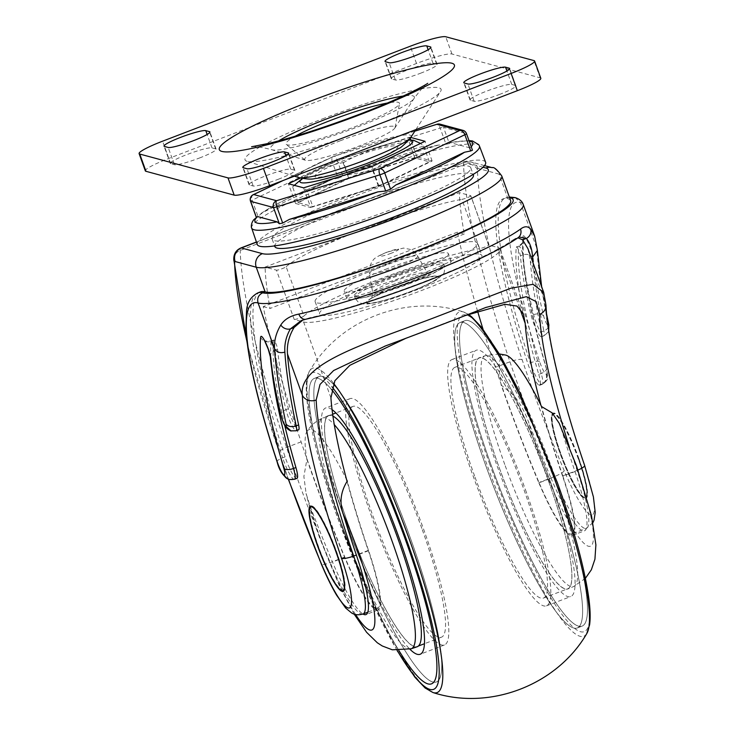 <?xml version="1.0" encoding="UTF-8"?>
<svg xmlns="http://www.w3.org/2000/svg" width="735" height="735" viewBox="0 0 735 735"><rect width="100%" height="100%" fill="white"/><g stroke="black" fill="none" stroke-linecap="round" stroke-linejoin="round"><path stroke-width="0.55" stroke-dasharray="3.67 2.76" d="M517.954 237.791L516.181 238.627A134.542 16.115 160.2 0 1 423.976 282.13A134.542 16.115 160.2 0 1 306.826 318.889A7.91 5.834 -102.2 0 1 305.843 319.229M509.575 197.651A221.602 37.2 -111 0 0 505.533 197.908A221.602 37.2 -111 0 0 530.348 362.851A18.991 3.188 -111 0 0 531.24 365.433A18.991 3.188 -111 0 0 541.41 384.194L541.86 384.313A18.991 3.188 -111 0 0 542.274 384.304A18.991 3.188 -111 0 0 541.18 373.499A253.263 42.52 69 0 1 518.717 246.335A5.274 0.882 69 0 1 518.882 245.977A5.274 0.882 69 0 1 521.822 251.186A5.274 0.882 69 0 1 522.815 254.981A237.433 39.855 -111 0 0 533.647 314.709A14.507 2.435 -111 0 0 535.723 321.48A14.507 2.435 -111 0 0 543.496 335.812C547.759 333.681 549.302 330.291 548.135 325.633A6.597 1.112 69 0 1 544.589 319.109A6.597 1.112 69 0 1 543.643 316.032A229.522 38.532 69 0 1 533.169 258.297A13.193 2.214 -111 0 0 527.969 242.265A13.193 2.214 -111 0 0 522.925 236.679A261.173 43.843 -111 0 0 546.087 367.822A11.08 1.856 69 0 1 546.482 374.133L546.032 374.005A11.08 1.856 69 0 1 540.106 363.062A11.08 1.856 69 0 1 539.582 361.556A213.692 35.877 69 0 1 520.334 202.437A142.461 17.061 160.2 0 1 523.237 204.459M470.731 195.685A5.274 0.634 160.2 0 1 470.841 195.758A5.274 0.634 160.2 0 1 466.927 197.834A5.274 0.634 160.2 0 1 461.929 199.35L479.67 248.641A5.274 0.634 -19.8 0 0 484.668 247.116A5.274 0.634 -19.8 0 0 488.582 245.049A5.274 0.634 -19.8 0 0 488.472 244.975L470.731 195.685L459.357 192.616L376.789 224.267A105.528 12.633 160.2 0 1 461.929 199.35M294.211 319.449A5.274 0.634 -19.8 0 0 300.119 317.878A5.274 0.634 -19.8 0 0 303.904 316.032L286.163 266.741A5.274 0.634 160.2 0 1 282.369 268.587A5.274 0.634 160.2 0 1 276.461 270.168L294.211 319.449L303.601 321.994A105.528 12.633 160.2 0 0 421.743 290.426A105.528 12.633 160.2 0 0 500.02 249A105.528 12.633 160.2 0 0 497.871 247.511L488.472 244.975M389.513 277.27A47.49 5.687 160.2 0 1 443.637 263.736A47.49 5.687 160.2 0 1 408.412 282.378A47.49 5.687 160.2 0 1 354.279 295.902A47.49 5.687 160.2 0 1 389.513 277.27M387.933 276.838A55.401 6.633 160.2 0 1 451.088 261.054A55.401 6.633 160.2 0 1 409.992 282.8A55.401 6.633 160.2 0 1 346.837 298.585A55.401 6.633 160.2 0 1 387.933 276.838M385.269 269.451A55.401 6.633 160.2 0 1 448.423 253.658A55.401 6.633 160.2 0 1 407.328 275.404A55.401 6.633 160.2 0 1 344.173 291.198A55.401 6.633 160.2 0 1 385.269 269.451M417.912 289.388A86.271 10.327 160.2 0 1 319.569 313.974A86.271 10.327 160.2 0 1 383.56 280.108A86.271 10.327 160.2 0 1 481.903 255.532A86.271 10.327 160.2 0 1 417.912 289.388M413.474 277.067A86.271 10.327 160.2 0 1 315.131 301.653A86.271 10.327 160.2 0 1 379.131 267.788A86.271 10.327 160.2 0 1 477.465 243.202A86.271 10.327 160.2 0 1 413.474 277.067M392.462 209.098A105.528 12.633 -19.8 0 0 470.749 167.681A105.528 12.633 -19.8 0 0 350.448 197.752A105.528 12.633 -19.8 0 0 272.171 239.169A105.528 12.633 -19.8 0 0 392.462 209.098M473.404 175.077A105.528 12.633 -19.8 0 0 353.112 205.148A105.528 12.633 -19.8 0 0 274.835 246.565M344.513 588.827A44.844 7.525 -111 0 0 336.217 551.02A44.844 7.525 -111 0 0 313.211 507.187M311.236 506.737A44.844 7.525 -111 0 0 318.365 546.197A44.844 7.525 -111 0 0 343.346 590.49M309.591 508.583A45.643 7.662 -111 0 0 318.209 546.16A45.643 7.662 -111 0 0 340.884 590.223M343.383 591.298A45.643 7.662 -111 0 0 343.631 591.225A45.643 7.662 -111 0 0 336.382 551.066A45.643 7.662 -111 0 0 310.951 505.992A45.643 7.662 -111 0 0 310.721 506.112M560.226 453.467A44.844 7.525 69 0 1 553.097 414.007A44.844 7.525 69 0 1 578.087 458.291A44.844 7.525 69 0 1 585.207 497.76A44.844 7.525 69 0 1 560.226 453.467M560.713 453.284A44.844 7.525 69 0 1 553.584 413.823A44.844 7.525 69 0 1 578.564 458.107A44.844 7.525 69 0 1 585.694 497.567A44.844 7.525 69 0 1 560.713 453.284M578.73 458.153A45.643 7.662 69 0 1 585.979 498.312A45.643 7.662 69 0 1 560.557 453.238A45.643 7.662 69 0 1 553.299 413.079A45.643 7.662 69 0 1 578.73 458.153M578.243 458.337A45.643 7.662 69 0 1 585.492 498.495A45.643 7.662 69 0 1 560.07 453.431A45.643 7.662 69 0 1 552.812 413.263A45.643 7.662 69 0 1 578.243 458.337M284.684 425.234A253.263 42.52 69 0 1 273.457 340.369A5.274 0.882 69 0 1 273.622 340.011A5.274 0.882 69 0 1 275.809 343.328A5.274 0.882 69 0 1 277.554 349.015A237.433 39.855 -111 0 0 288.386 408.743A14.507 2.435 -111 0 0 290.463 415.514A14.507 2.435 -111 0 0 298.235 429.846A14.516 2.435 -111 0 0 298.603 429.856M296.177 430.793A14.516 2.435 69 0 1 295.801 430.774L298.235 429.846M260.263 291.942A221.602 37.2 -111 0 0 285.088 456.885A18.991 3.188 -111 0 0 285.979 459.467A18.991 3.188 -111 0 0 296.15 478.228L296.6 478.347A18.991 3.188 -111 0 0 297.013 478.338M546.087 367.822A7.91 3.491 163.8 0 1 546.408 368.41A7.91 3.491 163.8 0 1 541.18 373.499L538.755 374.427A253.263 42.52 69 0 1 516.292 247.263A5.274 0.882 69 0 1 516.457 246.914A5.274 0.882 69 0 1 519.397 252.123A5.274 0.882 69 0 1 520.389 255.909A237.433 39.855 69 0 0 531.221 315.637A14.507 2.435 69 0 0 536.1 329.243A14.507 2.435 69 0 0 541.07 336.74A14.516 2.435 69 0 0 541.438 336.759A14.516 2.435 69 0 0 541.447 331.807A369.337 62.006 69 0 1 530.339 260.934L527.932 248.65M464.777 315.719L406.133 338.173M301.249 320.57L309.711 317.786A131.905 15.793 -19.8 0 0 423.443 281.983A131.905 15.793 -19.8 0 0 513.296 239.729L516.181 238.627A7.91 7.258 -125.9 0 0 518.157 237.644M309.711 317.786L302.857 320.01M543.698 292.438L545.168 302.131L530.339 260.934M515.97 238.241L513.296 239.729M534.611 236.045L536.77 248.09L520.334 202.437L515.143 197.596M510.65 200.637A131.905 15.793 -19.8 0 0 507.958 198.772L510.384 197.834M538.755 374.427A18.991 3.188 69 0 1 539.848 385.241A18.991 3.188 69 0 1 539.435 385.25L538.985 385.122A18.991 3.188 69 0 1 527.923 363.779A221.602 37.2 69 0 1 503.098 198.845A221.602 37.2 69 0 1 507.958 198.772L499.083 174.131A131.905 15.793 160.2 0 1 501.775 175.996M286.163 266.741A105.528 12.633 160.2 0 1 347.655 235.439L265.087 267.099L276.461 270.168M477.585 311.171A300.744 50.485 69 0 1 457.464 232.15L464.281 233.987A274.366 46.057 69 0 1 459.357 192.616M464.281 233.987L270.011 308.47A274.366 46.057 69 0 1 265.087 267.099M347.655 235.439L376.789 224.267M483.042 167.24L464.75 162.297A21.104 3.546 -111 0 0 464.29 162.306A21.104 3.546 -111 0 0 463.601 164.796A300.744 50.485 -111 0 0 509.943 361.795A290.196 48.712 -111 0 0 520.674 392.536A290.196 48.712 -111 0 0 553.602 476.932A73.868 12.403 -111 0 0 586.374 528.391A73.868 12.403 -111 0 0 577.076 470.382L562.514 475.968A73.868 12.403 69 0 1 571.802 533.977A73.868 12.403 69 0 1 539.031 482.518A290.196 48.712 69 0 1 495.372 367.381A300.744 50.485 69 0 1 483.005 329.151M562.514 475.968A237.433 39.855 69 0 1 540.859 405.132M457.464 232.15L263.204 306.633A300.744 50.485 69 0 0 301.111 441.864A290.196 48.712 69 0 0 344.77 557.001A73.868 12.403 69 0 0 377.533 608.461A73.868 12.403 69 0 0 368.244 550.451A237.433 39.855 69 0 1 347.058 481.379M263.204 306.633L270.011 308.47M486.294 307.276L384.727 346.213M303.904 316.032A105.528 12.633 160.2 0 1 379.729 279.079A105.528 12.633 160.2 0 1 479.67 248.641M548.742 330.612L548.099 332.119L543.863 335.821A14.516 2.435 -111 0 1 543.496 335.812L541.07 336.74M545.995 305.365A10.556 9.279 -2.7 0 0 545.168 302.131A247.989 41.629 -111 0 0 584.343 465.09A63.311 10.63 69 0 1 592.144 514.867A63.311 10.63 69 0 1 564.223 470.703A279.64 46.948 69 0 1 532.489 389.385A279.64 46.948 69 0 1 522.153 359.755A290.196 48.712 69 0 1 477.438 169.684A10.556 1.773 69 0 1 478.007 168.434L499.083 174.131A10.556 10.327 105.1 0 0 492.128 167.663M537.377 250.369L536.77 248.09A377.257 63.329 -111 0 0 548.319 323.391A6.606 1.112 69 0 1 548.135 325.633M280.972 415.661A7.91 4.75 166.4 0 1 285.961 409.671A14.507 2.435 69 0 0 288.037 416.442A14.507 2.435 69 0 0 295.801 430.774L290.812 430.949M340.259 140.771A48.06 5.751 160.2 0 1 395.081 127.495A48.06 5.751 160.2 0 1 394.805 128.12A48.06 5.751 160.2 0 1 359.397 145.934A48.06 5.751 160.2 0 1 305.466 160.276A48.06 5.751 160.2 0 1 304.86 159.973A48.06 5.751 160.2 0 1 340.259 140.771M295.204 136.214A60.279 7.221 -19.8 0 0 286.301 144.427A60.279 7.221 -19.8 0 0 354.711 126.824A60.279 7.221 -19.8 0 0 399.463 103.69A60.279 7.221 -19.8 0 0 387.373 103.038M499.249 94.549A22.427 2.683 -19.8 0 0 515.878 85.747A22.427 2.683 -19.8 0 0 515.428 85.425L511.753 84.433A22.427 2.683 -19.8 0 0 488.407 90.478A22.427 2.683 -19.8 0 0 470.005 99.942A22.427 2.683 -19.8 0 0 470.464 100.263L474.139 101.255A22.427 2.683 -19.8 0 0 499.249 94.549M420.475 73.27A22.427 2.683 -19.8 0 0 437.104 64.469A22.427 2.683 -19.8 0 0 436.645 64.156L432.97 63.164A22.427 2.683 -19.8 0 0 409.634 69.2A22.427 2.683 -19.8 0 0 391.231 78.673A22.427 2.683 -19.8 0 0 391.691 78.985L395.366 79.977A22.427 2.683 -19.8 0 0 420.475 73.27M199.488 157.997A22.427 2.683 -19.8 0 0 216.127 149.196A22.427 2.683 -19.8 0 0 215.667 148.874L211.992 147.882A22.427 2.683 -19.8 0 0 188.656 153.927A22.427 2.683 -19.8 0 0 170.254 163.391A22.427 2.683 -19.8 0 0 170.713 163.712L174.388 164.704A22.427 2.683 -19.8 0 0 199.488 157.997M278.271 179.267A22.427 2.683 -19.8 0 0 294.9 170.465A22.427 2.683 -19.8 0 0 294.45 170.152L290.766 169.16A22.427 2.683 -19.8 0 0 267.43 175.196A22.427 2.683 -19.8 0 0 249.027 184.669A22.427 2.683 -19.8 0 0 249.487 184.99L253.162 185.983A22.427 2.683 -19.8 0 0 278.271 179.267M322.325 118.969A104.177 12.477 160.2 0 1 440.55 91.535A104.177 12.477 160.2 0 1 363.807 130.168A104.177 12.477 160.2 0 1 246.905 161.259A104.177 12.477 160.2 0 1 322.325 118.969M347.6 159.164A44.072 5.274 160.2 0 1 396.937 145.98A44.072 5.274 160.2 0 1 365.148 163.905A44.072 5.274 160.2 0 1 315.811 177.089A44.072 5.274 160.2 0 1 347.6 159.164M302.388 178.44A59.921 7.175 160.2 0 1 344.449 158.31A59.921 7.175 160.2 0 1 408.752 140.146M341.637 176.023L372.709 170.391L392.812 156.647M401.044 152.724L423.709 146.081L420.53 143.426M413.465 140.21L409.156 142.149C385.664 144.088 363.816 150.877 343.594 162.536L349.272 178.302L298.272 202.612L312.825 206.544L378.387 186.166L429.387 161.856L414.834 157.924L349.272 178.302M409.156 142.149L414.834 157.924M343.594 162.536C324.934 165.77 307.937 173.873 292.594 186.846L298.272 202.612M292.594 186.846L294.56 185.404M310.703 207.555L378.994 186.332L432.116 161.002L416.956 156.913L348.666 178.136L295.543 203.466L310.703 207.555L303.601 187.838L307.147 190.769L312.825 206.544M307.147 190.769L335.601 177.898M372.709 170.391L378.387 186.166M423.709 146.081L429.387 161.856M540.813 78.278A31.66 3.794 -19.8 0 0 540.17 77.827L451.942 54.004A31.66 3.794 -19.8 0 0 416.497 63.467L168.802 158.438A31.66 3.794 -19.8 0 0 145.319 170.86M446.016 144.29L438.143 145.144L349.832 172.596L342.988 176.308L337.154 160.092L440.173 128.065L446.016 144.29L449.351 143.601L443.517 127.385L466.385 133.559L472.228 149.775L470.078 147.91L450.022 142.581L468.994 140.587M469.187 141.129A115.772 13.864 -19.8 0 0 450.472 142.608L449.351 143.601M485.624 162.288A121.358 14.535 -19.8 0 0 406.391 176.363A121.358 14.535 -19.8 0 0 257.268 244.507M331.898 179.469L263.185 212.222L257.985 216.375L252.142 200.159L332.293 161.957L338.137 178.173L331.898 179.469A115.772 13.864 -19.8 0 0 263.185 212.222M256.313 217.128L257.581 216.568M257.985 216.375L256.487 217.854L256.249 217.183M338.137 178.173L342.988 176.308M410.764 137.445L409.864 137.197L341.573 158.429L300.468 178.017M432.116 161.002L425.023 141.295M378.994 186.332L371.892 166.615M295.543 203.466L288.442 183.75M348.666 178.136L341.573 158.429M416.956 156.913L410.929 140.174M410.231 138.226L409.864 137.197M513.425 395.108L501.178 385.066A291.777 48.979 69 0 0 505.79 398.039A291.777 48.979 69 0 0 538.893 482.895L551.039 478.237A291.777 48.979 69 0 1 528.437 421.789C524.937 411.94 519.93 403.046 513.425 395.108M417.149 646.754A123.811 20.782 69 0 1 348.298 524.45A123.811 20.782 69 0 1 328.508 415.551A123.811 20.782 69 0 1 332.937 416.102M411.196 648.794A123.581 20.745 69 0 1 342.464 526.719A123.581 20.745 69 0 1 322.711 418.013C315.967 421.026 310.74 425.464 307.028 431.316A117.664 19.753 69 0 0 306.908 459.55L303.877 476.455L306.082 493.497L309.894 505.579A291.777 48.979 -111 0 0 332.486 562.027A75.448 12.67 -111 0 0 362.98 614.037M307.028 431.316A117.664 19.753 69 0 1 346.589 479.615M421.835 528.447A123.581 20.745 -111 0 0 352.984 406.4A123.581 20.745 -111 0 0 372.627 515.152A123.581 20.745 -111 0 0 441.469 637.19A123.581 20.745 -111 0 0 421.835 528.447M397.543 537.754A123.581 20.745 -111 0 0 328.701 415.716A123.581 20.745 -111 0 0 348.344 524.468A123.581 20.745 -111 0 0 417.186 646.506A123.581 20.745 -111 0 0 397.543 537.754M332.073 409.643A131.905 22.142 -111 0 0 325.724 407.943A131.905 22.142 -111 0 0 346.69 524.018A131.905 22.142 -111 0 0 409.9 649.216M370.973 514.702A131.905 22.142 -111 0 0 444.445 644.962A131.905 22.142 -111 0 0 423.489 528.888A131.905 22.142 -111 0 0 350.007 398.636A131.905 22.142 -111 0 0 370.973 514.702M548.145 480.038A123.811 20.782 -111 0 0 479.293 357.743A123.811 20.782 -111 0 0 498.854 466.725A123.811 20.782 -111 0 0 567.934 588.937A123.811 20.782 -111 0 0 548.145 480.038A123.581 20.745 69 0 1 567.742 588.781A123.581 20.745 69 0 1 498.9 466.743A123.581 20.745 69 0 1 479.257 357.991A123.581 20.745 69 0 1 548.108 480.029M474.617 476.05A123.581 20.745 69 0 1 454.974 367.298A123.581 20.745 69 0 1 523.816 489.335A123.581 20.745 69 0 1 543.459 598.088A123.581 20.745 69 0 1 474.617 476.05M549.762 480.479A131.905 22.142 69 0 1 570.727 596.554A131.905 22.142 69 0 1 497.246 466.293A131.905 22.142 69 0 1 476.28 350.218A131.905 22.142 69 0 1 549.762 480.479M525.479 489.786A131.905 22.142 69 0 1 546.436 605.861A131.905 22.142 69 0 1 472.963 475.6A131.905 22.142 69 0 1 451.997 359.534A131.905 22.142 69 0 1 525.479 489.786M410.36 538.038A163.565 27.461 -111 0 0 319.247 376.522A163.565 27.461 -111 0 0 345.239 520.453A163.593 27.461 -111 0 0 436.369 681.997A163.593 27.461 -111 0 0 410.369 538.038A163.593 27.461 -111 0 0 319.238 376.495A163.593 27.461 -111 0 0 345.239 520.453A163.565 27.461 -111 0 0 436.36 681.97A163.565 27.461 -111 0 0 410.36 538.038M331.494 389.467A163.565 27.461 -111 0 0 314.387 378.387A163.565 27.461 -111 0 0 340.388 522.319A163.593 27.461 -111 0 0 398.967 650.64A163.565 27.461 -111 0 1 340.388 522.319A163.593 27.461 -111 0 1 314.378 378.36A163.593 27.461 -111 0 1 331.503 389.449M486.083 466.449A163.565 27.461 69 0 1 460.092 322.527A163.565 27.461 69 0 1 551.204 484.043A163.593 27.461 69 0 1 577.205 627.993A163.593 27.461 69 0 1 486.074 466.449A163.593 27.461 69 0 1 460.082 322.5A163.593 27.461 69 0 1 551.213 484.043A163.565 27.461 69 0 1 577.195 627.975A163.565 27.461 69 0 1 486.083 466.449M490.943 464.594A163.565 27.461 69 0 1 464.943 320.662A163.565 27.461 69 0 1 556.064 482.178A163.593 27.461 69 0 1 582.065 626.137A163.593 27.461 69 0 1 490.934 464.594A163.593 27.461 69 0 1 464.933 320.635A163.593 27.461 69 0 1 556.064 482.178A163.565 27.461 69 0 1 582.056 626.11A163.565 27.461 69 0 1 490.943 464.594M538.893 482.895A75.448 12.67 69 0 0 572.363 535.457A75.448 12.67 69 0 0 562.881 476.207L575.018 471.548A235.852 39.589 69 0 1 561.742 430.15L559.151 423.176M505.809 355.106A117.664 19.753 -111 0 0 501.178 385.066M575.018 471.548A75.448 12.67 69 0 1 584.509 530.799A75.448 12.67 69 0 1 551.039 478.237M562.881 476.207A235.852 39.589 69 0 1 541.557 406.565M306.908 459.55A291.777 48.979 -111 0 0 344.632 557.369A75.448 12.67 -111 0 0 378.102 609.94A75.448 12.67 -111 0 0 368.612 550.68A235.852 39.589 69 0 1 347.297 481.048M270.315 356.769A7.91 6.707 174.8 0 1 275.129 349.943A5.274 0.882 -111 0 0 274.127 346.157A5.274 0.882 -111 0 0 271.187 340.948A5.274 0.882 -111 0 0 271.031 341.297A253.263 42.52 -111 0 0 271.748 369.062M546.032 374.005A7.91 7.745 -74.9 0 1 541.41 384.194L538.985 385.122M362.961 614.047A73.868 12.403 69 0 1 330.199 562.587A290.196 48.712 69 0 1 297.271 478.191A290.196 48.712 69 0 1 286.54 447.45A300.744 50.485 69 0 1 240.189 250.451A21.104 3.546 69 0 1 240.878 247.961M344.77 557.001L330.199 562.587A10.556 1.984 -22.8 0 1 321.379 564.177M564.223 470.703A10.556 1.984 -22.8 0 1 553.602 476.932L539.031 482.518M388.493 263.553A25.67 3.078 -19.8 0 0 369.439 273.567A25.67 3.078 -19.8 0 0 398.71 266.309A25.67 3.078 -19.8 0 0 417.728 256.175A25.67 3.078 -19.8 0 0 388.493 263.553M391.213 253.253A10.079 1.204 160.2 0 1 379.921 256.267A10.079 1.204 160.2 0 1 387.198 252.169A10.079 1.204 160.2 0 1 398.48 249.156A10.079 1.204 160.2 0 1 391.213 253.253M410.047 291.712A37.862 4.539 -19.8 0 0 437.362 276.314A37.862 4.539 -19.8 0 0 394.971 287.642A37.862 4.539 -19.8 0 0 367.656 303.04A37.862 4.539 -19.8 0 0 410.047 291.712M394.236 281.193A29.032 3.473 160.2 0 1 427.301 272.85A29.032 3.473 160.2 0 1 405.793 284.316A29.032 3.473 160.2 0 1 372.682 292.521A29.032 3.473 160.2 0 1 394.236 281.193M408.945 283.857A47.49 5.687 -19.8 0 0 444.17 265.216A47.49 5.687 -19.8 0 0 390.037 278.749A47.49 5.687 -19.8 0 0 354.812 297.381A47.49 5.687 -19.8 0 0 408.945 283.857M394.842 287.606A38.514 4.612 160.2 0 1 437.968 276.084A38.514 4.612 160.2 0 1 410.176 291.749A38.514 4.612 160.2 0 1 367.059 303.27A38.514 4.612 160.2 0 1 394.842 287.606M294.579 479.275A18.991 3.188 69 0 1 294.175 479.284L293.724 479.156A18.991 3.188 69 0 1 283.554 460.395A18.991 3.188 69 0 1 282.663 457.813L285.088 456.885M288.993 479.404A7.91 7.745 105.1 0 0 293.724 479.156L296.15 478.228M522.925 236.679A7.91 7.405 5.7 0 1 523.513 240.262A7.91 7.405 5.7 0 1 518.717 246.335L516.292 247.263M519.636 307.974L497.871 247.511M539.582 361.556A7.91 2.067 -18.3 0 0 530.348 362.851L527.923 363.779M330.934 397.911L303.601 321.994M368.244 550.451L356.356 555.008M301.111 441.864L286.54 447.45A10.556 2.435 -18.7 0 0 279.034 452.521L279.034 452.521A10.556 2.435 -18.7 0 0 279.318 452.87A279.64 46.948 -111 0 0 288.497 479.257M477.438 169.684A10.556 9.38 -1.7 0 0 463.601 164.796L240.189 250.451A10.556 9.38 -1.7 0 0 233.767 259.363M522.153 359.755A10.556 2.435 -18.7 0 0 509.943 361.795L495.372 367.381M577.967 470.032A10.556 2.306 161.2 0 1 577.076 470.382A237.433 39.855 69 0 1 569.551 447.56M478.007 168.434A10.556 10.327 105.1 0 0 464.75 162.297L256.469 242.155M247.135 342.271A290.196 48.712 -111 0 0 279.318 452.87M541.438 336.759L543.863 335.821A14.516 2.435 -111 0 0 543.872 330.879L541.447 331.807M543.643 316.032A7.91 4.75 166.4 0 0 533.647 314.709L531.221 315.637M533.169 258.297A7.91 6.707 174.8 0 0 522.815 254.981L520.389 255.909M546.482 374.133A7.91 7.745 -74.9 0 1 541.86 384.313L539.435 385.25M548.255 327.424A7.91 5.32 -12.1 0 1 543.872 330.879A369.337 62.006 69 0 1 532.976 262.661M277.095 461.81A7.91 2.067 161.7 0 1 282.663 457.813A221.602 37.2 69 0 1 257.838 292.879M289.443 479.523A7.91 7.745 105.1 0 0 294.175 479.284L296.6 478.347M260.659 337.236A7.91 7.405 5.7 0 0 271.031 341.297L273.457 340.369M288.386 408.743L285.961 409.671A237.433 39.855 69 0 1 275.129 349.943L277.554 349.015M548.779 324.53A7.91 5.32 -12.1 0 0 548.319 323.391M278.629 140.89A76.458 9.16 -19.8 0 0 271.849 149.729A76.458 9.16 -19.8 0 0 357.651 126.916A76.458 9.16 -19.8 0 0 413.98 98.563A76.458 9.16 -19.8 0 0 403.129 96.074M515.428 85.425L509.52 69.035M436.645 64.156L430.747 47.757M215.667 148.874L209.769 132.484M294.45 170.152L288.543 153.753M298.925 177.585A60.224 7.212 160.2 0 1 342.528 153.137A60.224 7.212 160.2 0 1 410.874 137.28M168.802 158.438L162.591 141.184M416.497 63.467L410.286 46.222M451.942 54.004L445.732 36.75M540.17 77.827L533.959 60.582M253.162 185.983L246.951 168.728M249.487 184.99L243.276 167.736M290.766 169.16L285.933 155.728M211.992 147.882L207.16 134.459M170.713 163.712L164.502 146.458M174.388 164.704L168.177 147.45M432.97 63.164L428.137 49.732M391.691 78.985L385.48 61.74M395.366 79.977L389.155 62.732M474.139 101.255L467.929 84.001M470.464 100.263L464.254 83.009M511.753 84.433L506.911 71.01M251.673 228.052A121.045 14.498 160.2 0 1 400.419 160.083A121.045 14.498 160.2 0 1 479.45 146.044M438.143 145.144A115.772 13.864 -19.8 0 0 397.148 156.417A115.772 13.864 -19.8 0 0 349.832 172.596M470.078 147.91A115.772 13.864 -19.8 0 0 471.218 146.743M414.834 131.17L333.855 156.344L283.407 180.387M414.871 131.115L334.067 156.233A5.274 5.274 0 0 0 333.359 156.509A5.274 3.344 -115.5 0 1 333.855 156.344A5.274 1.81 -107.3 0 1 334.067 156.233A5.274 1.81 -107.3 0 1 337.154 160.092A5.274 0.634 -19.8 0 0 332.293 161.957A5.274 3.344 -115.5 0 1 333.359 156.509L282.653 180.681M440.035 124.151A5.274 5.163 105.1 0 1 443.517 127.385A5.274 0.634 -19.8 0 0 440.173 128.065A5.274 1.81 72.7 0 0 437.297 124.178M253.208 194.711A5.274 3.344 -115.5 0 0 252.142 200.159A5.274 0.634 -19.8 0 0 250.516 201.261M466.495 133.632A5.274 0.634 -19.8 0 0 466.385 133.559A5.274 5.163 105.1 0 0 462.903 130.325M328.508 415.551L322.711 418.013A123.581 20.745 69 0 1 334.278 424.637M355.584 614.534A91.948 15.435 69 0 1 320.644 539.196A91.948 15.435 69 0 1 309.894 505.579M504.77 464.492A123.581 20.745 69 0 1 485.247 355.694L485.247 355.694A123.581 20.745 69 0 1 553.979 477.778A123.581 20.745 69 0 1 573.732 586.484L573.732 586.484A123.581 20.745 69 0 1 504.77 464.492M586.76 633.607A173.699 29.161 69 0 1 487.002 464.786A173.699 29.161 69 0 1 463.427 311.943A173.699 29.161 69 0 1 468.186 314.479M489.758 464.272A169.5 28.454 69 0 1 466.495 315.058A169.5 28.454 69 0 1 557.24 482.5A169.5 28.454 69 0 1 580.503 631.714A169.5 28.454 69 0 1 489.758 464.272M433.016 692.554A173.699 29.161 69 0 1 340.287 521.032A173.699 29.161 69 0 1 309.692 370.89A173.699 29.161 69 0 1 333.552 383.293M397.258 650.548A169.5 28.454 69 0 1 339.202 521.997A169.5 28.454 69 0 1 332.146 386.968M561.742 430.15A91.948 15.435 69 0 1 575.799 465.292A91.948 15.435 69 0 1 588.423 546.243A91.948 15.435 69 0 1 539.196 455.406A91.948 15.435 69 0 1 528.437 421.789M368.612 550.68L356.466 555.338M344.632 557.369L332.486 562.027M488.582 245.049L470.841 195.758M386.849 252.179C378.295 255.817 373.766 258.481 373.261 260.162C372.02 259.786 367.684 271.169 369.439 273.567L372.682 292.521C372.103 297.675 371.506 299.862 370.881 299.071C368.878 299.209 376.972 295.396 395.164 287.642L413.961 281.137C421.173 278.583 435.46 275.965 432.869 276.755C430.912 275.57 432.483 278.583 427.301 272.85L417.728 256.175C416.717 253.814 414.127 251.535 409.946 249.349L403.515 248.072L386.849 252.179M443.637 263.736L444.17 265.216C444.804 270.526 444.427 273.438 443.067 273.962L438.712 278.253C435.708 280.54 427.889 284.914 410.369 291.749C397.442 296.664 386.013 300.257 376.072 302.544C369.246 303.95 364.973 304.391 363.265 303.867C359.332 302.25 359.433 304.731 354.812 297.381L354.279 295.902M451.088 261.054L448.423 253.658M315.131 301.653L319.569 313.974M470.749 167.681L473.175 174.434M343.631 591.225L343.144 591.409M553.097 414.007L553.584 413.823M585.492 498.495L585.979 498.312M539.848 385.241L542.274 384.304C549.413 379.306 546.959 378.056 547.722 375.778L546.408 368.41C529.044 307.349 521.418 264.637 523.513 240.262C524.542 240.731 522.998 242.633 518.882 245.977L516.457 246.914M523.458 314.093L500.02 249M509.355 197.035L503.098 198.845M377.533 608.461L367.803 612.191M485.523 307.57L385.526 345.909M592.961 522.585L586.374 528.391L571.802 533.977M484.54 165.614L471.043 161.966L464.29 162.306L256.414 242.008M263.681 339.533C264.269 339.267 263.488 342.051 271.187 340.948L273.622 340.011M301.488 320.478L304.52 319.321M552.812 413.263L553.299 413.079M585.207 497.76L585.694 497.567M310.951 505.992L310.464 506.185M272.171 239.169L274.605 245.922M477.465 243.202L481.903 255.532M346.837 298.585L344.173 291.198M288.313 479.192L279.034 452.521L247.419 344.513M546.647 314.268L541.667 286.788M395.081 127.495L399.463 103.69M394.805 128.12L413.98 98.563C420.907 89.33 425.482 84.268 427.687 83.367M515.878 85.747L509.667 68.493M437.104 64.469L430.894 47.224M216.127 149.196L209.916 131.942M294.9 170.465L288.69 153.22M415.845 129.617L440.55 91.535M305.466 160.276L271.849 149.729C261.596 147.129 254.843 146.146 251.6 146.761M294.312 185.33L293.118 186.35M294.423 176.17L246.905 161.259M249.027 184.669L242.816 167.415M170.254 163.391L164.043 146.146M391.231 78.673L385.021 61.418M470.005 99.942L463.794 82.697M304.86 159.973L286.301 144.427M348.519 173.037L397.359 156.307C413.493 151.3 427.724 147.404 440.054 144.63M260.833 213.591C274.927 203.999 298.97 192.469 332.964 179M354.178 614.138L339.359 585.767L320.001 538.755C314.185 522.594 309.545 507.508 306.082 493.497M352.984 406.4L335.932 412.941M332.661 414.191L328.701 415.716M444.445 644.962L420.163 654.269M499.368 353.958L485.247 355.694L479.293 357.743M454.974 367.298L479.257 357.991M546.436 605.861L570.727 596.554M319.247 376.522L314.387 378.387M460.092 322.527L464.943 320.662L460.082 322.5M577.205 627.993L582.065 626.137L577.195 627.975M397.084 650.539L367.5 592.291L339.092 521.923C312.559 448.616 299.522 384.01 309.692 370.89C339.598 319.321 406.721 293.587 463.427 311.943L468.461 314.378M585.391 578.335L573.732 586.484L567.934 588.937M319.238 376.495L314.378 378.36M451.997 359.534L476.28 350.218M543.459 598.088L567.742 588.781M350.007 398.636L325.724 407.943M441.469 637.19L424.417 643.731M418.353 646.056L417.186 646.506M572.363 535.457L584.509 530.799M378.102 609.94L365.956 614.589"/><path stroke-width="1.1" d="M520.518 229.1A7.91 7.258 -125.9 0 1 518.157 237.644C500.186 250.029 468.856 264.857 424.141 282.121C378.819 299.32 339.386 311.686 305.843 319.229A7.91 5.834 -102.2 0 1 298.851 314.084A142.461 17.061 -19.8 0 0 422.882 275.156A142.461 17.061 -19.8 0 0 520.518 229.1C524.542 225.994 527.932 226.022 530.688 229.182L534.648 236.137M274.605 245.922L274.835 246.565A105.528 12.633 -19.8 0 0 395.127 216.494A105.528 12.633 -19.8 0 0 473.404 175.077L473.175 174.434M313.211 507.187A44.844 7.525 -111 0 0 311.236 506.737L310.749 506.92A44.844 7.525 -111 0 0 317.878 546.39A44.844 7.525 -111 0 0 342.859 590.674A44.844 7.525 -111 0 0 335.739 551.213A44.844 7.525 -111 0 0 310.749 506.92M317.722 546.344A45.643 7.662 -111 0 0 343.144 591.409A45.643 7.662 -111 0 0 335.895 551.25A45.643 7.662 -111 0 0 310.464 506.185A45.643 7.662 -111 0 0 317.722 546.344M340.884 590.223A45.643 7.662 -111 0 0 343.383 591.298M540.859 405.132A237.433 39.855 69 0 1 525.203 323.428L523.458 314.093L516.981 306.072L505.009 304.281L464.777 315.719M534.611 236.045L523.237 204.459A142.461 17.061 160.2 0 1 417.563 260.374A142.461 17.061 160.2 0 1 258.077 302.985C256.892 298.337 258.426 294.937 262.698 292.806L265.124 291.868A131.905 15.793 -19.8 0 0 412.804 252.408A131.905 15.793 -19.8 0 0 510.65 200.637L501.775 175.996A131.905 15.793 160.2 0 1 403.928 227.767A131.905 15.793 160.2 0 1 256.249 267.228L235.172 261.541A10.556 1.773 -111 0 0 234.603 262.781A290.196 48.712 -111 0 0 247.135 342.271M305.843 319.229L301.249 320.57L290.362 328.922C286.117 336.474 284.289 344.21 284.877 352.12C280.265 353.443 276.81 352.285 274.504 348.638C274.063 340.581 276.167 332.698 280.807 324.989C284.436 319.376 290.444 315.738 298.851 314.084M385.526 345.909L333.635 370.523L320.028 384.423L316.169 400.005A10.556 9.279 177.3 0 1 302.333 395.228C297.794 362.778 368.382 342.942 436.048 316.996L510.54 288.313L533.013 284.289L543.698 292.429L527.932 248.65L522.631 239.867L517.954 237.791M302.857 320.01L294.083 327.488L290.362 328.922A7.91 6.643 -150.7 0 1 280.807 324.989M284.877 352.12A369.337 62.006 -111 0 0 296.187 425.841A14.516 2.435 69 0 1 296.177 430.793L298.603 429.856A14.516 2.435 -111 0 0 298.612 424.913A369.337 62.006 69 0 1 287.504 354.031C286.714 344.945 288.91 336.097 294.083 327.488M483.005 329.151A300.744 50.485 69 0 1 477.585 311.171M347.058 481.379A237.433 39.855 69 0 1 330.934 397.911L334.866 380.739L349.842 365.323L406.133 338.173M569.551 447.56A237.433 39.855 69 0 1 539.573 314.35L536.137 301.616L526.333 296.664L485.523 307.57M256.469 242.155L241.337 247.952L262.413 253.648A10.556 10.327 -74.9 0 0 256.249 267.228L265.124 291.868A221.602 37.2 -111 0 0 260.263 291.942L257.838 292.879A221.602 37.2 69 0 1 262.698 292.806A134.542 16.115 -19.8 0 0 413.327 252.555A134.542 16.115 -19.8 0 0 510.384 197.834A221.602 37.2 -111 0 0 509.575 197.651M271.748 369.062A253.263 42.52 -111 0 0 293.495 468.461A18.991 3.188 69 0 1 294.579 479.275L297.013 478.338A18.991 3.188 -111 0 0 295.92 467.533A253.263 42.52 69 0 1 284.684 425.234M532.976 262.661A369.337 62.006 69 0 1 532.563 257.158C532.131 249.183 530.064 242.945 526.361 238.434L519.232 236.992L518.157 237.644M310.721 506.112A45.643 7.662 -111 0 0 309.591 508.583M342.859 590.674L343.346 590.49A44.844 7.525 -111 0 0 344.513 588.827M539.573 314.35A10.556 9.279 -2.7 0 0 545.995 305.365L543.698 292.438M532.563 257.158L537.377 250.369L534.639 236.128M522.631 239.867L526.361 238.434A7.91 7.368 -39.5 0 0 530.688 229.182M280.972 415.661L282.166 419.547C283.186 421.412 284.206 428.174 291.115 431.032L285.869 426.181A6.606 1.112 -111 0 0 286.062 423.939A377.257 63.329 69 0 1 274.504 348.638L258.077 302.985A213.692 35.877 -111 0 0 277.325 462.113A11.08 1.856 -111 0 0 283.774 474.562L284.224 474.681A11.08 1.856 -111 0 0 283.829 468.37A261.173 43.843 69 0 1 260.659 337.236A13.193 2.214 69 0 1 268.422 349.373A13.193 2.214 69 0 1 270.912 358.845A7.91 6.707 174.8 0 1 270.315 356.769C271.812 372.893 275.359 392.527 280.972 415.661A7.91 4.75 166.4 0 0 281.386 416.589A6.597 1.112 -111 0 0 282.323 419.667A6.597 1.112 -111 0 0 285.869 426.181M387.373 103.038A60.279 7.221 -19.8 0 0 330.713 120.347A60.279 7.221 -19.8 0 0 295.204 136.214M493.038 77.294A22.427 2.683 -19.8 0 0 509.667 68.493A22.427 2.683 -19.8 0 0 509.217 68.18L505.542 67.188A22.427 2.683 -19.8 0 0 482.197 73.224A22.427 2.683 -19.8 0 0 463.794 82.697A22.427 2.683 -19.8 0 0 464.254 83.009L467.929 84.001A22.427 2.683 -19.8 0 0 493.038 77.294M414.264 56.025A22.427 2.683 -19.8 0 0 430.894 47.224A22.427 2.683 -19.8 0 0 430.434 46.902L426.759 45.91A22.427 2.683 -19.8 0 0 403.423 51.946A22.427 2.683 -19.8 0 0 385.021 61.418A22.427 2.683 -19.8 0 0 385.48 61.74L389.155 62.732A22.427 2.683 -19.8 0 0 414.264 56.025M193.287 140.743A22.427 2.683 -19.8 0 0 209.916 131.942A22.427 2.683 -19.8 0 0 209.457 131.629L205.782 130.637A22.427 2.683 -19.8 0 0 182.445 136.673A22.427 2.683 -19.8 0 0 164.043 146.146A22.427 2.683 -19.8 0 0 164.502 146.458L168.177 147.45A22.427 2.683 -19.8 0 0 193.287 140.743M272.06 162.022A22.427 2.683 -19.8 0 0 288.69 153.22A22.427 2.683 -19.8 0 0 288.239 152.898L284.555 151.906A22.427 2.683 -19.8 0 0 261.219 157.951A22.427 2.683 -19.8 0 0 242.816 167.415A22.427 2.683 -19.8 0 0 243.276 167.736L246.951 168.728A22.427 2.683 -19.8 0 0 272.06 162.022M408.752 140.146A59.921 7.175 160.2 0 1 409.395 140.146A59.921 7.175 160.2 0 1 368.308 164.759A59.921 7.175 160.2 0 1 301.892 178.853A59.921 7.175 160.2 0 1 302.388 178.44M392.812 156.647L401.044 152.724M420.53 143.426L413.465 140.21L409.395 140.146M294.56 185.404L303.601 187.838L371.892 166.615L425.023 141.295L410.764 137.445M335.601 177.898L341.637 176.023M162.591 141.184A31.66 3.794 -19.8 0 0 139.108 153.615A31.66 3.794 -19.8 0 0 139.76 154.056L227.988 177.888A31.66 3.794 -19.8 0 0 263.433 168.416L511.119 73.454A31.66 3.794 -19.8 0 0 534.602 61.023A31.66 3.794 -19.8 0 0 533.959 60.582L445.732 36.75A31.66 3.794 -19.8 0 0 410.286 46.222L162.591 141.184M139.108 153.615L145.319 170.86A31.66 3.794 -19.8 0 0 145.971 171.31L234.199 195.142A31.66 3.794 -19.8 0 0 269.644 185.67L517.33 90.699A31.66 3.794 -19.8 0 0 540.813 78.278L534.602 61.023M472.228 149.775L472.467 150.225L470.703 150.951L464.869 134.735L384.717 172.936L390.551 189.161L395.761 185L464.474 152.246L470.703 150.951M390.551 189.161L385.7 191.017L379.857 174.801L276.838 206.829L282.672 223.045L289.507 219.333L377.827 191.872L385.7 191.017M257.268 244.507A121.358 14.535 -19.8 0 0 336.529 230.487A121.358 14.535 -19.8 0 0 485.624 162.288L479.45 146.044A121.045 14.498 160.2 0 1 330.732 214.069A121.045 14.498 160.2 0 1 251.673 228.052L257.268 244.507M251.673 228.052C251.508 228.631 250.267 224.12 253.777 219.728L257.581 216.568L277.187 221.86L279.337 223.734L273.493 207.518L250.626 201.335L256.313 217.128M282.672 223.045L279.337 223.734M300.468 178.017L288.442 183.75L303.601 187.838M410.929 140.174L410.231 138.226M332.937 416.102A123.811 20.782 69 0 1 397.589 537.763A123.811 20.782 69 0 1 417.149 646.754L411.196 648.794A123.581 20.745 69 0 0 391.672 540.005A123.581 20.745 69 0 0 334.278 424.637M346.589 479.615A117.664 19.753 69 0 1 347.297 481.048C340.645 491.715 339.285 502.676 343.19 513.94A91.948 15.435 69 0 1 357.256 549.091A91.948 15.435 69 0 1 374.868 621.589A91.948 15.435 69 0 1 355.584 614.534M409.9 649.216A131.905 22.142 -111 0 0 420.163 654.269A131.905 22.142 -111 0 0 399.206 538.204A131.905 22.142 -111 0 0 332.073 409.643M405.509 539.903A163.565 27.461 -111 0 0 331.494 389.467A163.593 27.461 -111 0 1 405.509 539.903A163.593 27.461 -111 0 1 431.509 683.853A163.593 27.461 -111 0 1 398.967 650.64A163.565 27.461 -111 0 0 431.5 683.835A163.565 27.461 -111 0 0 405.509 539.903M585.391 578.335L591.344 569.8L594.927 559.216L595.892 544.865L591.491 515.74L576.451 465.742L559.151 423.176L552.141 412.859L541.557 406.565A117.664 19.753 -111 0 0 505.809 355.106L499.368 353.958M362.98 614.037A75.448 12.67 -111 0 0 365.956 614.589A75.448 12.67 -111 0 0 356.466 555.338A235.852 39.589 69 0 1 343.19 513.94M288.497 479.257A279.64 46.948 -111 0 0 289.654 482.482A279.64 46.948 -111 0 0 321.388 563.809A63.311 10.63 -111 0 0 349.309 607.974A63.311 10.63 -111 0 0 341.509 558.196A247.989 41.629 69 0 1 302.333 395.228L287.504 354.031M288.313 479.192L321.379 564.177A10.556 1.984 -22.8 0 1 321.388 563.809M525.203 323.428L519.636 307.974M509.732 198.092L515.143 197.596L509.355 197.035M356.356 555.008L353.673 556.037A73.868 12.403 69 0 1 362.961 614.047L367.803 612.191M316.169 400.005A237.433 39.855 -111 0 0 353.673 556.037A10.556 2.306 161.2 0 1 341.509 558.196M262.413 253.648A121.358 14.535 -19.8 0 0 398.278 217.349A121.358 14.535 -19.8 0 0 485.826 167.993L483.042 167.24M256.414 242.008L240.878 247.961A21.104 3.546 69 0 1 241.337 247.952A10.556 10.327 105.1 0 0 235.172 261.541M270.912 358.845A229.522 38.532 -111 0 0 281.386 416.589M286.062 423.939A7.91 5.32 167.9 0 0 296.187 425.841L298.612 424.913M283.829 468.37A7.91 3.491 -16.2 0 0 293.495 468.461L295.92 467.533M545.995 305.365C547.309 337.778 561.889 398.958 584.619 465.42A10.556 2.306 161.2 0 1 577.967 470.032M247.419 344.513L233.767 259.363A10.556 9.38 -1.7 0 0 234.603 262.781M484.54 165.614L492.128 167.663A10.556 10.327 105.1 0 0 485.826 167.993M548.255 327.424A7.91 5.32 -12.1 0 0 548.779 324.53L548.742 330.612M277.325 462.113A7.91 2.067 161.7 0 1 277.095 461.81L277.095 461.81C279.217 470.464 283.186 476.326 288.993 479.404A7.91 7.745 105.1 0 1 283.774 474.562M284.224 474.681A7.91 7.745 105.1 0 0 289.443 479.523L288.993 479.404M311.989 100.603A124.932 14.957 160.2 0 1 451.85 63.228A124.932 14.957 160.2 0 1 361.73 114.035A124.932 14.957 160.2 0 1 221.86 151.41A124.932 14.957 160.2 0 1 311.989 100.603M403.129 96.074A76.458 9.16 -19.8 0 0 327.213 118.693A76.458 9.16 -19.8 0 0 278.629 140.89M509.52 69.035L509.217 68.18M430.747 47.757L430.434 46.902M209.769 132.484L209.457 131.629M288.543 153.753L288.239 152.898M415.845 129.617L410.874 137.28A60.224 7.212 160.2 0 1 366.508 159.614A60.224 7.212 160.2 0 1 298.925 177.585L294.423 176.17M145.971 171.31L139.76 154.056M517.33 90.699L511.119 73.454M269.644 185.67L263.433 168.416M234.199 195.142L227.988 177.888M285.933 155.728L284.555 151.906M207.16 134.459L205.782 130.637M428.137 49.732L426.759 45.91M506.911 71.01L505.542 67.188M471.218 146.743A115.772 13.864 -19.8 0 0 469.187 141.129M395.761 185A115.772 13.864 -19.8 0 0 464.474 152.246M289.507 219.333A115.772 13.864 -19.8 0 0 330.502 208.051A115.772 13.864 -19.8 0 0 377.827 191.872M257.581 216.568A115.772 13.864 -19.8 0 0 277.187 221.86M283.407 180.387L253.704 194.545L276.581 200.719L379.6 168.701L459.752 130.49L436.884 124.316L414.834 131.17M437.297 124.178A5.274 1.81 72.7 0 0 437.095 124.206A5.274 1.81 72.7 0 0 436.884 124.316A5.274 5.163 105.1 0 1 440.035 124.151A5.274 5.274 0 0 0 437.095 124.206L414.871 131.115M250.516 201.261A5.274 0.634 -19.8 0 0 250.626 201.335A5.274 5.163 105.1 0 1 253.704 194.545A5.274 3.344 -115.5 0 0 253.208 194.711A5.274 5.274 0 0 0 250.516 201.261L256.249 217.183M462.903 130.325A5.274 5.163 105.1 0 0 459.752 130.49A5.274 3.344 -115.5 0 1 464.869 134.735A5.274 0.634 -19.8 0 0 466.495 133.632A5.274 5.274 0 0 0 462.903 130.325L440.035 124.151M273.493 207.518A5.274 0.634 -19.8 0 0 276.838 206.829A5.274 1.81 72.7 0 1 276.581 200.719A5.274 5.163 105.1 0 0 273.493 207.518M384.717 172.936A5.274 3.344 -115.5 0 0 379.6 168.701A5.274 1.81 -107.3 0 0 379.857 174.801A5.274 0.634 -19.8 0 0 384.717 172.936M468.186 314.479A173.699 29.161 69 0 1 556.156 483.465A173.699 29.161 69 0 1 586.76 633.607C556.854 685.176 489.73 710.91 433.016 692.554A173.699 29.161 69 0 0 409.45 539.711A173.699 29.161 69 0 0 333.552 383.293M332.146 386.968A169.5 28.454 69 0 1 406.685 540.225A169.5 28.454 69 0 1 438.979 677.321A169.5 28.454 69 0 1 397.258 650.548M264.334 340.121L268.257 349.263L270.315 356.769M486.313 307.267C452.503 320.745 417.122 334.168 384.727 346.213M584.619 465.42L593.411 496.933L595.221 512.47L594.055 520.15L592.961 522.585M321.379 564.177C326.487 576.304 331.558 586.631 336.584 595.175L345.661 608.038L351.697 613.027C352.047 613.054 355.363 616.095 362.961 614.047M233.767 259.363C233.739 253.86 236.11 250.065 240.878 247.961M492.128 167.663C493.938 166.827 497.154 169.61 501.775 175.996M523.237 204.459C522.144 201.243 519.434 198.955 515.116 197.586M548.779 324.53L546.647 314.268M541.667 286.788L537.377 250.369M257.838 292.879C250.993 296.582 247.236 302.425 246.565 310.4L245.885 327.948C246.381 338.449 248.062 351.045 250.92 365.736C256.34 393.409 265.069 425.427 277.095 461.81M289.443 479.523L294.579 479.275M290.536 430.857L296.177 430.793M427.687 83.367C428.211 82.991 425.308 85.343 410.571 92.564C396.854 99.197 380.004 106.364 360.012 114.063C325.357 127.192 295.185 136.903 269.479 143.224L251.6 146.761M410.874 137.28L409.551 139.154C403.414 145.42 399.941 148.461 399.151 148.277L392.508 152.09C385.131 155.939 376.201 159.881 365.718 163.896L340.948 172.431C328.857 176.032 320.23 178.081 315.049 178.577C311.566 179.496 306.192 179.165 298.925 177.585M301.892 178.853L294.312 185.33M479.45 146.044L478.761 144.685L472.522 140.973L468.994 140.587M282.653 180.681L253.208 194.711M472.467 150.225L466.495 133.632M335.932 412.941L332.661 414.191M468.461 314.378L471.374 316.546L481.333 327.02L500.066 355.152L519.535 392.049L557.351 482.573C573.502 527.785 583.866 565.454 588.441 595.598C590.233 607.836 590.618 617.584 589.599 624.833L586.76 633.607M397.084 650.539L415.009 677.348L425.096 687.978L433.016 692.554M431.959 683.66L431.5 683.835M424.417 643.731L418.353 646.056M354.178 614.138L366.59 632.293L377.321 642.776L382.292 645.982L392.315 649.804L411.196 648.794"/></g></svg>
